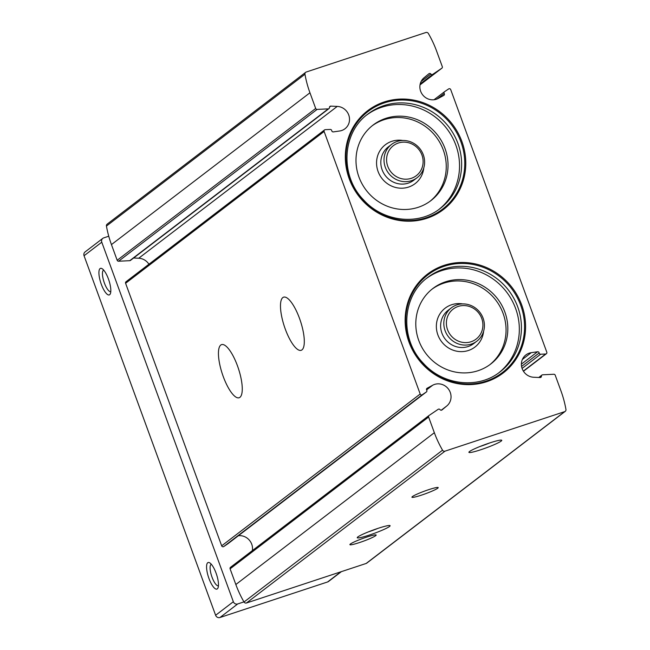 <?xml version="1.0" encoding="UTF-8"?>
<svg xmlns="http://www.w3.org/2000/svg" width="650" height="650" viewBox="0 0 650 650"><rect width="100%" height="100%" fill="white"/><g stroke="black" fill="none" stroke-linecap="round" stroke-linejoin="round"><path stroke-width="0.97" d="M521.698 304.939A62.262 59.012 52.6 0 0 418.746 282.466A62.262 59.012 52.6 0 0 455.626 383.232A62.262 59.012 52.6 0 0 521.698 304.939M461.898 141.513A62.262 59.012 52.6 0 0 358.946 119.039A62.262 59.012 52.6 0 0 395.817 219.814A62.262 59.012 52.6 0 0 461.898 141.513M441.992 409.939L446.851 405.917A12.594 11.936 -127.4 0 0 448.76 389.504A12.594 11.936 -127.4 0 0 432.697 385.223L427.148 388.237A1.397 1.324 -127.4 0 0 426.692 390.138A1.397 1.324 -127.4 0 1 426.351 391.983L422.248 394.753A1.397 1.324 -127.4 0 1 420.192 394.014L324.114 131.471A1.397 1.324 -127.4 0 1 325.244 129.675L330.273 129.431A1.397 1.324 -127.4 0 1 331.744 130.674A1.397 1.324 -127.4 0 0 333.344 131.901L339.658 130.991A12.594 11.936 -127.4 0 0 344.988 128.757A12.594 11.936 -127.4 0 0 348.814 115.204A12.594 11.936 -127.4 0 0 337.252 106.413L330.817 106.129A1.397 1.324 -127.4 0 0 329.469 107.494A1.397 1.324 -127.4 0 1 328.258 108.867L317.094 109.411A1.397 1.324 -127.4 0 1 315.689 108.461L309.952 92.779A105.983 100.449 -127.4 0 1 304.964 74.246A2.096 1.991 -127.4 0 1 306.239 72.02L425.921 32.5A2.096 1.991 -127.4 0 1 428.374 33.491A105.983 100.449 -127.4 0 1 436.564 50.968L442.301 66.641A1.397 1.324 -127.4 0 1 441.829 68.218L432.713 74.368A1.397 1.324 -127.4 0 1 430.869 74.011A1.397 1.324 -127.4 0 0 428.919 73.726L424.06 77.748A12.594 11.936 -127.4 0 0 422.151 94.161A12.594 11.936 -127.4 0 0 438.214 98.442L443.763 95.436A1.397 1.324 -127.4 0 0 444.218 93.527A1.397 1.324 -127.4 0 1 444.559 91.691L448.663 88.92A1.397 1.324 -127.4 0 1 450.726 89.651L546.804 352.202A1.397 1.324 -127.4 0 1 545.667 353.99L540.637 354.234A1.397 1.324 -127.4 0 1 539.167 352.999A1.397 1.324 -127.4 0 0 537.574 351.764L531.253 352.674A12.594 11.936 -127.4 0 0 525.923 354.908A12.594 11.936 -127.4 0 0 522.096 368.461A12.594 11.936 -127.4 0 0 533.658 377.252L540.101 377.544A1.397 1.324 -127.4 0 0 541.442 376.171A1.397 1.324 -127.4 0 1 542.661 374.798L553.824 374.254A1.397 1.324 -127.4 0 1 555.222 375.213L560.958 390.886A105.983 100.449 -127.4 0 1 565.947 409.427A2.096 1.991 -127.4 0 1 564.671 411.645L444.99 451.165A2.096 1.991 -127.4 0 1 442.536 450.182A105.983 100.449 -127.4 0 1 434.346 432.705L428.61 417.024A1.397 1.324 -127.4 0 1 429.089 415.447L438.198 409.297A1.397 1.324 -127.4 0 1 440.05 409.654A1.397 1.324 -127.4 0 0 441.992 409.939L441.919 409.996M565.224 411.352L366.714 563.168A2.096 1.991 -127.4 0 1 366.153 563.461L246.48 602.989A2.096 1.991 -127.4 0 1 244.018 601.997A105.983 100.449 -127.4 0 1 235.836 584.521L230.1 568.839A1.397 1.324 -127.4 0 1 230.571 567.271L428.968 415.545M238.396 535.722A12.594 11.936 -127.4 0 1 252.379 550.591M227.955 543.709A1.397 1.324 -127.4 0 1 227.833 543.798L223.73 546.569A1.397 1.324 -127.4 0 1 221.674 545.829L125.596 283.286A1.397 1.324 -127.4 0 1 126.011 281.751L324.529 129.935M133.624 258.001L138.734 258.229A12.594 11.936 -127.4 0 1 148.939 264.225M328.973 108.607L130.455 260.423A1.397 1.324 -127.4 0 1 129.74 260.683L118.576 261.227A1.397 1.324 -127.4 0 1 117.179 260.276L111.442 244.595A105.983 100.449 -127.4 0 1 106.446 226.062A2.096 1.991 -127.4 0 1 107.169 224.136L305.687 72.321M299.479 318.313A27.982 8.482 -108.3 0 0 283.611 297.164A27.982 8.482 -108.3 0 0 284.342 326.398A27.982 8.482 -108.3 0 0 301.169 350.309A27.982 8.482 -108.3 0 0 299.479 318.313M237.445 365.763A27.982 8.482 -108.3 0 0 221.577 344.614A27.982 8.482 -108.3 0 0 222.3 373.839A27.982 8.482 -108.3 0 0 239.127 397.751A27.982 8.482 -108.3 0 0 237.445 365.763M489.767 442.926A17.493 1.739 159.9 0 0 468.934 452.132A17.493 1.739 159.9 0 0 485.932 447.956A17.493 1.739 159.9 0 0 501.613 440.172A17.493 1.739 159.9 0 0 489.767 442.926M378.097 528.328A17.493 1.739 159.9 0 0 357.264 537.534A17.493 1.739 159.9 0 0 374.27 533.349A17.493 1.739 159.9 0 0 389.951 525.566A17.493 1.739 159.9 0 0 378.097 528.328M428.618 489.694A13.991 1.397 159.9 0 0 411.946 497.055A13.991 1.397 159.9 0 0 425.547 493.716A13.991 1.397 159.9 0 0 438.092 487.492A13.991 1.397 159.9 0 0 428.618 489.694M366.576 537.136A13.991 1.397 159.9 0 0 349.911 544.497A13.991 1.397 159.9 0 0 363.512 541.158A13.991 1.397 159.9 0 0 376.058 534.934A13.991 1.397 159.9 0 0 366.576 537.136M368.298 531.903A14.463 1.438 159.9 0 0 377.894 528.393M479.96 446.509A14.463 1.438 159.9 0 0 489.556 442.999M421.939 155.017A18.891 17.899 52.6 0 0 390.707 148.2A18.891 17.899 52.6 0 0 401.895 178.774A18.891 17.899 52.6 0 0 421.939 155.017M423.304 154.798A20.987 19.89 52.6 0 0 391.56 144.398A20.987 19.89 52.6 0 0 388.513 173.152A20.987 19.89 52.6 0 0 417.064 177.743A20.987 19.89 52.6 0 0 423.304 154.798M430.016 201.289A47.572 45.086 52.6 0 0 443.284 149.971A47.572 45.086 52.6 0 0 372.231 125.734M445.055 148.614A47.572 45.086 52.6 0 0 373.108 125.044A47.572 45.086 52.6 0 0 366.194 190.222A47.572 45.086 52.6 0 0 430.909 200.623A47.572 45.086 52.6 0 0 445.055 148.614M439.173 209.251A59.467 56.355 52.6 0 0 455.821 145.064A59.467 56.355 52.6 0 0 366.949 114.806M460.931 141.928A61.425 58.216 52.6 0 0 359.361 119.754A61.425 58.216 52.6 0 0 395.736 219.172A61.425 58.216 52.6 0 0 460.931 141.928M481.739 318.443A18.891 17.899 52.6 0 0 450.507 311.626A18.891 17.899 52.6 0 0 461.695 342.192A18.891 17.899 52.6 0 0 481.739 318.443M483.113 318.224A20.987 19.89 52.6 0 0 451.368 307.824A20.987 19.89 52.6 0 0 448.321 336.578A20.987 19.89 52.6 0 0 476.864 341.169A20.987 19.89 52.6 0 0 483.113 318.224M489.816 364.707A47.572 45.086 52.6 0 0 503.092 313.398A47.572 45.086 52.6 0 0 432.039 289.161M504.863 312.041A47.572 45.086 52.6 0 0 432.916 288.47A47.572 45.086 52.6 0 0 426.002 353.649A47.572 45.086 52.6 0 0 490.709 364.041A47.572 45.086 52.6 0 0 504.863 312.041M498.981 372.669A59.467 56.355 52.6 0 0 515.621 308.49A59.467 56.355 52.6 0 0 426.757 278.233M520.731 305.354A61.425 58.216 52.6 0 0 419.161 283.181A61.425 58.216 52.6 0 0 455.544 382.598A61.425 58.216 52.6 0 0 520.731 305.354M211.323 564.265A11.343 3.437 -108.3 0 0 211.656 576.103A11.343 3.437 -108.3 0 0 218.441 585.804M103.675 270.108A11.343 3.437 -108.3 0 0 104.008 281.938A11.343 3.437 -108.3 0 0 110.784 291.639M341.38 571.642L328.534 581.466A3.502 3.315 -127.4 0 1 327.6 581.961L219.984 617.5A3.502 3.315 -127.4 0 1 215.621 615.274L84.053 255.743A3.502 3.315 -127.4 0 1 85.093 251.924L102.814 238.363A3.502 3.315 -127.4 0 1 103.748 237.876L108.753 236.218M243.953 601.884L237.705 603.947A3.502 3.315 -127.4 0 1 233.342 601.721L101.774 242.19A3.502 3.315 -127.4 0 1 102.814 238.363M216.068 573.105A13.991 4.241 -108.3 0 0 209.641 562.794A13.991 4.241 -108.3 0 0 208.496 577.143A13.991 4.241 -108.3 0 0 217.961 587.99A13.991 4.241 -108.3 0 0 216.068 573.105M108.42 278.939A13.991 4.241 -108.3 0 0 101.993 268.629A13.991 4.241 -108.3 0 0 100.847 282.977A13.991 4.241 -108.3 0 0 110.313 293.824A13.991 4.241 -108.3 0 0 108.42 278.939M428.61 417.024L230.1 568.839M434.346 432.705L235.836 584.521M420.192 394.014L221.674 545.829M324.114 131.471L125.596 283.286M564.671 411.645L366.153 563.461M444.99 451.165L246.48 602.989M442.536 450.182L244.018 601.997M315.689 108.461L117.179 260.276M309.952 92.779L111.442 244.595M304.964 74.246L106.446 226.062M337.252 106.413L138.734 258.229M330.817 106.129L329.501 107.128M317.094 109.411L118.576 261.227M328.258 108.867L129.74 260.683M432.697 385.223L426.579 389.902M446.851 405.917L441.22 410.231M422.248 394.753L223.73 546.569M426.351 391.983L227.833 543.798M444.446 91.78L434.005 99.759L444.503 91.731M444.218 93.527L437.101 98.971M430.869 74.011L421.111 81.469M432.713 74.368L420.217 83.931M441.829 68.218L420.022 84.898L441.886 68.177M541.442 376.171L539.671 377.52M531.253 352.674L522.372 359.466M537.574 351.764L521.389 364.138M539.167 352.999L521.576 366.446M540.637 354.234L522.088 368.42M545.667 353.99L523.339 371.069M391.56 144.398L388.375 146.843A20.987 19.89 52.6 0 0 385.32 175.597A20.987 19.89 52.6 0 0 413.871 180.18L417.064 177.743M402.862 140.489A24.489 23.205 52.6 0 0 376.691 160.363A24.489 23.205 52.6 0 0 397.759 187.915A24.489 23.205 52.6 0 0 423.8 167.862M457.917 143.455A59.467 56.355 52.6 0 0 367.989 113.994C342.038 132.494 339.584 175.581 363.626 199.964C383.451 222.072 418.689 225.778 440.237 208.463A59.467 56.355 52.6 0 0 457.917 143.455M451.368 307.824L448.175 310.261A20.987 19.89 52.6 0 0 445.128 339.016A20.987 19.89 52.6 0 0 473.679 343.606L476.864 341.169M462.67 303.908A24.489 23.205 52.6 0 0 436.491 323.789A24.489 23.205 52.6 0 0 457.559 351.341A24.489 23.205 52.6 0 0 483.608 331.289M517.725 306.881A59.467 56.355 52.6 0 0 427.789 277.412C401.846 295.921 399.392 339.007 423.434 363.382C443.259 385.499 478.489 389.204 500.037 371.881A59.467 56.355 52.6 0 0 517.725 306.881M327.6 581.961L340.868 571.813M219.984 617.5L237.705 603.947M215.621 615.274L233.342 601.721M84.053 255.743L101.774 242.19M429.024 415.496L230.514 567.312M426.408 391.934L227.898 543.749M541.938 375.058L538.777 377.479M546.382 353.73L523.461 371.264"/></g></svg>
